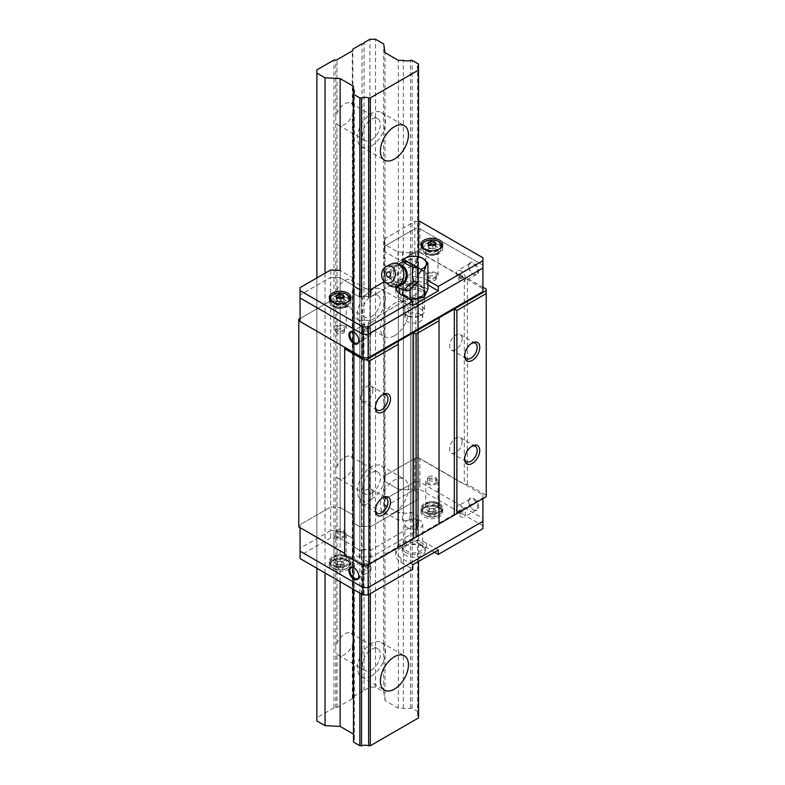 <?xml version="1.0" encoding="UTF-8"?>
<svg xmlns="http://www.w3.org/2000/svg" width="785" height="785" viewBox="0 0 785 785"><rect width="100%" height="100%" fill="white"/><g stroke="black" fill="none" stroke-linecap="round" stroke-linejoin="round"><path stroke-width="0.59" stroke-dasharray="3.92 2.94" d="M371.462 145.843A19.831 11.451 120 0 0 384.424 128.367A19.831 11.451 120 0 0 381.382 112.471A19.831 11.451 120 0 0 371.462 113.452A19.831 11.451 120 0 0 358.5 130.938A19.831 11.451 120 0 0 361.542 146.824A19.831 11.451 120 0 0 371.462 145.843M352.848 112.069L352.318 115.13A12.619 7.291 -60 0 1 344.684 124.501A12.619 7.291 -60 0 1 338.374 125.119A12.619 7.291 -60 0 1 337.05 123.942L335.774 121.92L335.774 115.886L337.05 113.256A12.619 7.291 -60 0 1 344.684 103.885A12.619 7.291 -60 0 1 350.993 103.257A12.619 7.291 -60 0 1 352.318 104.444L352.848 106.034L352.848 288.752L352.318 291.804A12.619 7.291 -60 0 1 344.684 301.175A12.619 7.291 -60 0 1 338.374 301.803A12.619 7.291 -60 0 1 337.05 300.626L335.774 298.604L335.774 292.56L337.05 289.94A12.619 7.291 -60 0 1 344.684 280.569A12.619 7.291 -60 0 1 350.993 279.941A12.619 7.291 -60 0 1 352.318 281.118L352.848 282.708M371.462 139.956A12.619 7.291 120 0 0 379.704 128.838A12.619 7.291 120 0 0 377.771 118.721A12.619 7.291 120 0 0 371.462 119.349A12.619 7.291 120 0 0 363.219 130.467A12.619 7.291 120 0 0 365.153 140.584A12.619 7.291 120 0 0 371.462 139.956M394.413 335.774A19.831 11.451 120 0 0 407.376 318.298A19.831 11.451 120 0 0 404.334 302.402A19.831 11.451 120 0 0 394.413 303.383A19.831 11.451 120 0 0 381.451 320.869A19.831 11.451 120 0 0 384.493 336.765A19.831 11.451 120 0 0 394.413 335.774M371.462 322.527A19.831 11.451 120 0 0 384.424 305.051A19.831 11.451 120 0 0 381.382 289.155A19.831 11.451 120 0 0 371.462 290.136A19.831 11.451 120 0 0 358.5 307.612A19.831 11.451 120 0 0 361.542 323.508A19.831 11.451 120 0 0 371.462 322.527M371.462 316.64A12.619 7.291 120 0 0 379.704 305.512A12.619 7.291 120 0 0 377.771 295.396A12.619 7.291 120 0 0 371.462 296.024A12.619 7.291 120 0 0 363.219 307.151A12.619 7.291 120 0 0 365.153 317.268A12.619 7.291 120 0 0 371.462 316.64M394.413 512.458A19.831 11.451 120 0 0 407.376 494.982A19.831 11.451 120 0 0 404.334 479.085A19.831 11.451 120 0 0 394.413 480.067A19.831 11.451 120 0 0 381.451 497.543A19.831 11.451 120 0 0 384.493 513.439A19.831 11.451 120 0 0 394.413 512.458M371.462 499.211A19.831 11.451 120 0 0 384.424 481.725A19.831 11.451 120 0 0 381.382 465.839A19.831 11.451 120 0 0 371.462 466.82A19.831 11.451 120 0 0 358.5 484.296A19.831 11.451 120 0 0 361.542 500.192A19.831 11.451 120 0 0 371.462 499.211M352.848 465.426L352.318 468.488A12.619 7.291 -60 0 1 344.684 477.859A12.619 7.291 -60 0 1 338.374 478.487A12.619 7.291 -60 0 1 337.05 477.3L335.774 475.288L335.774 469.244L337.05 466.614A12.619 7.291 -60 0 1 344.684 457.243A12.619 7.291 -60 0 1 350.993 456.625A12.619 7.291 -60 0 1 352.318 457.802L352.848 459.392L352.848 642.11L352.318 645.172A12.619 7.291 -60 0 1 344.684 654.543A12.619 7.291 -60 0 1 338.374 655.161A12.619 7.291 -60 0 1 337.05 653.983L335.774 651.962L335.774 645.927L337.05 643.298A12.619 7.291 -60 0 1 344.684 633.927A12.619 7.291 -60 0 1 350.993 633.299A12.619 7.291 -60 0 1 352.318 634.486L352.848 636.076M371.462 493.314A12.619 7.291 120 0 0 379.704 482.196A12.619 7.291 120 0 0 377.771 472.079A12.619 7.291 120 0 0 371.462 472.707A12.619 7.291 120 0 0 363.219 483.825A12.619 7.291 120 0 0 365.153 493.942A12.619 7.291 120 0 0 371.462 493.314M371.462 675.885A19.831 11.451 120 0 0 384.424 658.409A19.831 11.451 120 0 0 381.382 642.513A19.831 11.451 120 0 0 371.462 643.494A19.831 11.451 120 0 0 358.5 660.98A19.831 11.451 120 0 0 361.542 676.866A19.831 11.451 120 0 0 371.462 675.885M371.462 669.997A12.619 7.291 120 0 0 379.704 658.88A12.619 7.291 120 0 0 377.771 648.763A12.619 7.291 120 0 0 371.462 649.381A12.619 7.291 120 0 0 363.219 660.509A12.619 7.291 120 0 0 365.153 670.625A12.619 7.291 120 0 0 371.462 669.997M352.848 459.392L352.848 288.752M418.513 717.922L418.513 716.95A7.389 4.268 180 0 1 417.6 714.909A7.389 4.268 180 0 1 418.513 712.858L418.513 711.887L412.135 708.207L410.457 708.207A7.389 4.268 180 0 1 403.362 708.207L398.368 708.207L385.023 700.505L383.698 691.791L375.544 687.081L369.931 687.081L364.063 690.466A1.806 1.04 180 0 1 364.083 690.614A1.806 1.04 180 0 1 362.022 691.644L352.848 696.943L352.848 697.983A1.806 1.04 180 0 1 352.318 698.719L337.05 707.53A1.806 1.04 180 0 1 335.774 707.834L333.978 707.834L333.978 60.013M352.848 697.983L352.848 642.11M403.362 708.207L403.362 60.376M398.368 708.207L398.368 60.376M410.457 708.207L410.457 60.376M412.135 708.207L412.135 60.376M418.513 711.887L418.513 64.056M418.513 712.858L418.513 716.95M418.513 561.422L418.513 256.744M370.314 593.666L370.314 297.142L368.636 297.142A7.389 4.268 0 0 0 361.532 297.142L359.864 297.142L353.486 293.462L353.486 292.491A7.389 4.268 0 0 0 354.388 290.44A7.389 4.268 0 0 0 353.486 288.389L353.486 285.514L340.14 277.811L330.681 277.331L330.681 269.971M368.636 594.637L368.636 320.702A7.389 4.268 0 0 0 361.532 320.702L359.864 320.702L353.486 317.022L353.486 316.051A7.389 4.268 0 0 0 354.388 314A7.389 4.268 0 0 0 353.486 311.949L353.486 309.064L340.14 301.361L330.681 300.89L300.056 318.563L300.056 321.507M361.532 594.049L361.532 297.142L361.532 320.702L359.864 320.702L353.486 317.022L353.486 316.051A7.389 4.268 0 0 0 354.388 314A7.389 4.268 0 0 0 353.486 311.949L353.486 309.064L340.14 301.361L330.681 300.89L330.681 277.331L300.056 295.003L300.056 297.957L300.056 295.003L330.681 277.331L340.14 277.811L340.14 507.493L330.681 507.012L298.781 525.43L298.781 526.902M359.864 593.077L359.864 297.142L359.864 526.823L353.486 523.144L353.486 522.182A7.389 4.268 0 0 0 354.388 520.131A7.389 4.268 0 0 0 353.486 518.08L353.486 515.195L340.14 507.493L353.486 515.195L353.486 285.514M353.486 589.398L353.486 286.103M353.486 741.099L353.486 736.997A7.389 4.268 180 0 1 354.388 739.048A7.389 4.268 180 0 1 353.486 741.099L353.486 742.07M353.486 736.997L353.486 86.291M340.14 581.695L340.14 270.442L353.113 277.929L353.113 285.298L340.14 277.811L340.14 270.442M325.049 572.981L325.049 273.219M316.885 568.271L316.885 277.929M333.978 707.834L316.885 717.706L316.885 69.875M316.885 717.706L316.885 720.944M352.848 106.034L352.848 50.152M352.848 696.943L352.848 49.112M362.022 691.644L362.022 43.813M364.063 690.466L364.063 42.93M369.931 687.081L369.931 39.25M375.544 687.081L375.544 39.25M383.698 691.791L383.698 43.96M385.023 700.505L385.023 52.673M435.037 483.364A4.435 2.561 0 0 0 436.332 481.548A4.435 2.561 0 0 0 433.595 479.184A4.435 2.561 0 0 0 428.767 479.743A4.435 2.561 0 0 0 427.472 481.548A4.435 2.561 0 0 0 430.2 483.913A4.435 2.561 0 0 0 435.037 483.364M428.767 476.799A4.435 2.561 180 0 1 433.595 476.24A4.435 2.561 180 0 1 436.332 478.605A4.435 2.561 180 0 1 435.037 480.42A4.435 2.561 180 0 1 430.2 480.969A4.435 2.561 180 0 1 427.472 478.605A4.435 2.561 180 0 1 428.767 476.799M343.231 536.371A4.435 2.561 0 0 0 344.527 534.556A4.435 2.561 0 0 0 341.789 532.191A4.435 2.561 0 0 0 336.961 532.75A4.435 2.561 0 0 0 335.666 534.556A4.435 2.561 0 0 0 338.404 536.92A4.435 2.561 0 0 0 343.231 536.371M336.961 529.806A4.435 2.561 180 0 1 341.789 529.247A4.435 2.561 180 0 1 344.527 531.612A4.435 2.561 180 0 1 343.231 533.417A4.435 2.561 180 0 1 338.404 533.977A4.435 2.561 180 0 1 335.666 531.612A4.435 2.561 180 0 1 336.961 529.806M435.037 277.233A4.435 2.561 0 0 0 436.332 275.427A4.435 2.561 0 0 0 433.595 273.062A4.435 2.561 0 0 0 428.767 273.612A4.435 2.561 0 0 0 427.472 275.427A4.435 2.561 0 0 0 430.2 277.792A4.435 2.561 0 0 0 435.037 277.233M435.037 280.176A4.435 2.561 0 0 0 436.332 278.371A4.435 2.561 0 0 0 433.595 276.006A4.435 2.561 0 0 0 428.767 276.565A4.435 2.561 0 0 0 427.472 278.371A4.435 2.561 0 0 0 430.2 280.736A4.435 2.561 0 0 0 435.037 280.176M343.231 330.24A4.435 2.561 0 0 0 344.527 328.424A4.435 2.561 0 0 0 341.789 326.06A4.435 2.561 0 0 0 336.961 326.619A4.435 2.561 0 0 0 335.666 328.424A4.435 2.561 0 0 0 338.404 330.789A4.435 2.561 0 0 0 343.231 330.24M343.231 333.183A4.435 2.561 0 0 0 344.527 331.378A4.435 2.561 0 0 0 341.789 329.013A4.435 2.561 0 0 0 336.961 329.563A4.435 2.561 0 0 0 335.666 331.378A4.435 2.561 0 0 0 338.404 333.743A4.435 2.561 0 0 0 343.231 333.183M382.275 394.933A8.87 5.122 120 0 0 381.667 395.248A8.87 5.122 120 0 0 375.397 406.11L375.397 407.582M382.275 497.994A8.87 5.122 120 0 0 381.667 498.308A8.87 5.122 120 0 0 375.397 509.171L375.397 510.642M471.53 343.398A8.87 5.122 120 0 0 470.921 343.712A8.87 5.122 120 0 0 464.651 354.575L464.651 356.047M471.53 446.459A8.87 5.122 120 0 0 470.921 446.783L472.197 446.047L470.921 446.783A8.87 5.122 120 0 0 464.651 457.635A8.87 5.122 120 0 0 464.681 458.322M372.885 390.184A8.87 5.122 120 0 0 371.05 386.122A8.87 5.122 120 0 0 364.22 388.497A8.87 5.122 120 0 0 360.344 397.416A8.87 5.122 120 0 0 362.179 401.478A8.87 5.122 120 0 0 369.019 399.104A8.87 5.122 120 0 0 372.885 390.184M372.885 493.245A8.87 5.122 120 0 0 371.05 489.183A8.87 5.122 120 0 0 364.22 491.557A8.87 5.122 120 0 0 360.344 500.487A8.87 5.122 120 0 0 362.179 504.539A8.87 5.122 120 0 0 369.019 502.164A8.87 5.122 120 0 0 372.885 493.245M462.139 338.649A8.87 5.122 120 0 0 460.304 334.587A8.87 5.122 120 0 0 453.475 336.971A8.87 5.122 120 0 0 449.599 345.891A8.87 5.122 120 0 0 451.444 349.953A8.87 5.122 120 0 0 458.273 347.569A8.87 5.122 120 0 0 462.139 338.649M462.139 441.71A8.87 5.122 120 0 0 460.304 437.657A8.87 5.122 120 0 0 453.475 440.032A8.87 5.122 120 0 0 449.599 448.951A8.87 5.122 120 0 0 451.444 453.014A8.87 5.122 120 0 0 458.273 450.639A8.87 5.122 120 0 0 462.139 441.71M300.056 551.198L300.056 548.244L330.681 530.572L340.14 531.053L340.14 507.493L330.681 507.012L330.681 530.572L340.14 531.053L353.486 538.755L353.486 541.63A7.389 4.268 180 0 1 354.388 543.681A7.389 4.268 180 0 1 353.486 545.732L353.486 546.703L359.864 550.383L361.532 550.383L361.532 526.823L359.864 526.823L361.532 526.823L361.532 320.702A7.389 4.268 0 0 1 368.636 320.702L370.314 320.702L368.636 320.702L368.636 526.823A7.389 4.268 0 0 0 361.532 526.823A7.389 4.268 180 0 1 368.636 526.823L370.314 526.823L368.636 526.823L368.636 550.383L370.314 550.383L418.513 522.555L418.513 521.593A7.389 4.268 180 0 1 417.6 519.542A7.389 4.268 180 0 1 418.513 517.492L418.513 516.52L412.135 512.841L410.457 512.841A7.389 4.268 180 0 1 403.362 512.841L398.368 512.841L385.023 505.138L384.199 499.672L385.023 512.497L397.995 519.984L402.391 519.984A7.389 4.268 -0 0 0 409.898 519.984L411.762 519.984L417.865 523.507L417.865 524.586A7.389 4.268 -0 0 0 416.835 526.755A7.389 4.268 -0 0 0 417.865 528.923L417.865 530.297L370.962 557.37L368.587 557.37A7.389 4.268 -0 0 0 361.08 557.37L359.216 557.37L353.113 553.847L353.113 552.777A7.389 4.268 -0 0 0 354.133 550.609A7.389 4.268 -0 0 0 353.113 548.44L353.113 545.899L340.14 538.412L330.681 537.931L330.681 530.572L300.056 548.244L300.056 524.694L330.681 507.012L330.681 300.89L300.056 318.563L300.056 287.644M344.684 554.877L344.684 553.405L363.043 564.003L368.145 564.003L482.903 497.749L482.903 494.805L419.916 458.44L414.814 458.44L384.199 476.112L385.023 481.578L398.368 489.281L403.362 489.281A7.389 4.268 0 0 0 410.457 489.281L412.135 489.281L418.513 492.96L418.513 493.932A7.389 4.268 0 0 0 417.6 495.983A7.389 4.268 0 0 0 418.513 498.033L418.513 499.005L370.314 526.823L370.314 297.142L418.513 269.314L418.513 268.342A7.389 4.268 0 0 1 417.6 266.301A7.389 4.268 0 0 1 418.513 264.251L418.513 263.279L412.135 259.599L410.457 259.599A7.389 4.268 0 0 1 403.362 259.599L398.368 259.599L385.023 251.897L397.995 259.384L402.391 259.384A7.389 4.268 0 0 0 409.898 259.384L411.762 259.384L417.865 262.906L417.865 263.986A7.389 4.268 0 0 0 416.835 266.154A7.389 4.268 0 0 0 417.865 268.323L417.865 269.687L370.962 296.769L368.587 296.769A7.389 4.268 0 0 0 361.071 296.769L359.216 296.769L353.113 293.247L353.113 292.167A7.389 4.268 0 0 0 354.133 289.999A7.389 4.268 0 0 0 353.113 287.83L353.113 285.298M370.314 550.383L370.314 526.823L418.513 498.995L418.513 498.033A7.389 4.268 180 0 1 417.6 495.983A7.389 4.268 180 0 1 418.513 493.932L418.513 492.96L412.135 489.281L410.457 489.281A7.389 4.268 180 0 1 403.362 489.281L398.368 489.281L385.023 481.578L384.199 476.112L415.834 457.851L418.385 457.851L464.288 484.355L467.35 484.355L486.219 495.247L486.219 496.719L454.338 515.117M439.041 317.827L439.041 523.958L413.538 538.677M398.24 341.387L398.24 547.508L366.359 565.916M414.814 458.44L414.814 482L384.199 499.672L384.199 269.991L415.834 251.72L418.385 251.72L464.288 278.224L467.35 278.224L482.903 287.202M340.14 538.412L340.14 531.053L353.113 538.539L353.113 541.071A7.389 4.268 180 0 1 354.133 543.24A7.389 4.268 180 0 1 353.113 545.408L353.113 546.488L359.216 550.01L361.08 550.01A7.389 4.268 180 0 1 368.587 550.01L370.962 550.01L417.865 522.928L417.865 521.564A7.389 4.268 180 0 1 416.835 519.395A7.389 4.268 180 0 1 417.865 517.227L417.865 516.147L411.762 512.625L409.898 512.625A7.389 4.268 180 0 1 402.391 512.625L397.995 512.625L385.023 505.138L385.023 275.457L384.199 269.991L385.023 275.457L398.368 283.159L403.362 283.159A7.389 4.268 0 0 0 410.457 283.159L412.135 283.159L418.513 286.839L418.513 287.801A7.389 4.268 0 0 0 417.6 289.851A7.389 4.268 0 0 0 418.513 291.902L418.513 292.874L370.314 320.702L418.513 292.874L418.513 269.314M467.35 484.355L467.35 278.224M486.219 289.115L486.219 495.247M418.385 457.851L418.385 251.72M464.288 278.224L464.288 484.355M415.834 251.72L415.834 457.851M298.781 525.43L298.781 319.299M344.684 553.405L344.684 347.274M375.397 406.11A8.87 5.122 120 0 0 375.426 406.797M375.397 509.171A8.87 5.122 120 0 0 375.426 509.858M464.651 354.575A8.87 5.122 120 0 0 464.681 355.262M398.368 512.841L398.368 283.159L403.362 283.159A7.389 4.268 0 0 0 410.457 283.159L412.135 283.159L418.513 286.839L418.513 287.801A7.389 4.268 0 0 0 417.6 289.851A7.389 4.268 0 0 0 418.513 291.902L418.513 522.555M403.362 512.841L403.362 259.599M410.457 512.841L410.457 259.599M412.135 512.841L412.135 259.599M418.513 516.52L418.513 263.279M418.513 517.492L418.513 264.251M418.513 521.593L418.513 268.342M353.486 538.755L353.486 518.08A7.389 4.268 180 0 1 354.388 520.131A7.389 4.268 180 0 1 353.486 522.182L353.486 293.462M353.486 545.732L353.486 292.491M353.486 541.63L353.486 288.389M427.57 254.369A6.133 3.542 180 0 1 425.774 251.867A6.133 3.542 180 0 1 429.552 248.6A6.133 3.542 180 0 1 436.234 249.365A6.133 3.542 180 0 1 438.03 251.867A6.133 3.542 180 0 1 434.252 255.135A6.133 3.542 180 0 1 427.57 254.369A6.133 3.542 0 0 0 434.252 255.135A6.133 3.542 0 0 0 438.03 251.867A6.133 3.542 0 0 0 436.234 249.365A6.133 3.542 0 0 0 429.552 248.6A6.133 3.542 0 0 0 425.774 251.867A6.133 3.542 0 0 0 427.57 254.369M436.234 272.925A6.133 3.542 -0 0 0 429.552 272.159A6.133 3.542 -0 0 0 425.774 275.427A6.133 3.542 -0 0 0 427.57 277.929A6.133 3.542 -0 0 0 434.252 278.695A6.133 3.542 -0 0 0 438.03 275.427A6.133 3.542 -0 0 0 436.234 272.925M407.464 298.074A8.959 5.171 180 0 1 404.844 294.414A8.959 5.171 180 0 1 410.369 289.645A8.959 5.171 180 0 1 420.132 290.764A8.959 5.171 180 0 1 422.752 294.414A8.959 5.171 180 0 1 417.218 299.193A8.959 5.171 180 0 1 407.464 298.074M420.132 314.324A8.959 5.171 -0 0 0 410.369 313.195A8.959 5.171 -0 0 0 404.844 317.974A8.959 5.171 -0 0 0 407.464 321.634A8.959 5.171 -0 0 0 417.218 322.753A8.959 5.171 -0 0 0 422.752 317.974A8.959 5.171 -0 0 0 420.132 314.324M335.764 307.377A6.133 3.542 180 0 1 333.968 304.874A6.133 3.542 180 0 1 337.746 301.597A6.133 3.542 180 0 1 344.429 302.372A6.133 3.542 180 0 1 346.224 304.874A6.133 3.542 180 0 1 342.446 308.142A6.133 3.542 180 0 1 335.764 307.377A6.133 3.542 0 0 0 342.446 308.142A6.133 3.542 0 0 0 346.224 304.874A6.133 3.542 0 0 0 344.429 302.372A6.133 3.542 0 0 0 337.746 301.597A6.133 3.542 0 0 0 333.968 304.874A6.133 3.542 0 0 0 335.764 307.377M344.429 325.922A6.133 3.542 -0 0 0 337.746 325.157A6.133 3.542 -0 0 0 333.968 328.424A6.133 3.542 -0 0 0 335.764 330.936A6.133 3.542 -0 0 0 342.446 331.702A6.133 3.542 -0 0 0 346.224 328.424A6.133 3.542 -0 0 0 344.429 325.922M468.753 266.37A6.309 3.64 60 0 1 470.058 263.485A6.309 3.64 60 0 1 474.925 265.173A6.309 3.64 60 0 1 477.673 271.522A6.309 3.64 60 0 1 476.367 274.416A6.309 3.64 60 0 1 473.218 274.102A6.309 3.64 60 0 1 468.753 266.37L468.753 265.781A7.036 4.062 -120 0 0 473.728 274.397A7.036 4.062 -120 0 0 478.693 271.522A7.036 4.062 -120 0 0 473.728 262.906A7.036 4.062 -120 0 0 468.753 265.781M358.833 340.415A6.309 3.64 -120 0 0 358.843 340.131L358.843 340.719M465.436 278.587A6.309 3.64 60 0 1 464.131 281.481A6.309 3.64 60 0 1 459.264 279.794A6.309 3.64 60 0 1 456.507 273.435A6.309 3.64 60 0 1 457.822 270.55A6.309 3.64 60 0 1 462.679 272.238A6.309 3.64 60 0 1 465.436 278.587M362.15 327.914A6.309 3.64 -120 0 0 364.907 334.263A6.309 3.64 -120 0 0 369.774 335.96A6.309 3.64 -120 0 0 371.079 333.066A6.309 3.64 -120 0 0 368.322 326.717A6.309 3.64 -120 0 0 363.465 325.029A6.309 3.64 -120 0 0 362.15 327.914M459.186 275.574A1.806 1.04 60 0 1 459.559 274.75A1.806 1.04 60 0 1 460.952 275.231A1.806 1.04 60 0 1 461.737 277.046A1.806 1.04 60 0 1 461.364 277.87A1.806 1.04 60 0 1 460.461 277.782A1.806 1.04 60 0 1 459.186 275.574L459.186 274.986A2.522 1.462 -120 0 0 460.972 278.076A2.522 1.462 -120 0 0 462.757 277.046A2.522 1.462 -120 0 0 460.972 273.955A2.522 1.462 -120 0 0 459.186 274.986M368.4 330.936A1.806 1.04 -120 0 0 367.125 328.719A1.806 1.04 -120 0 0 366.222 328.63A1.806 1.04 -120 0 0 365.849 329.455A1.806 1.04 -120 0 0 366.644 331.27A1.806 1.04 -120 0 0 368.028 331.761A1.806 1.04 -120 0 0 368.4 330.936L368.4 331.525A2.522 1.462 60 0 1 366.615 332.555A2.522 1.462 60 0 1 364.829 329.455A2.522 1.462 60 0 1 366.615 328.424A2.522 1.462 60 0 1 368.4 331.525M460.972 277.488A1.806 1.04 60 0 1 460.599 278.312A1.806 1.04 60 0 1 459.205 277.831A1.806 1.04 60 0 1 458.42 276.016A1.806 1.04 60 0 1 458.793 275.192A1.806 1.04 60 0 1 460.187 275.672A1.806 1.04 60 0 1 460.972 277.488M366.615 329.013A1.806 1.04 -120 0 0 367.4 330.828A1.806 1.04 -120 0 0 368.793 331.319A1.806 1.04 -120 0 0 369.166 330.495A1.806 1.04 -120 0 0 368.381 328.679A1.806 1.04 -120 0 0 366.988 328.189A1.806 1.04 -120 0 0 366.615 329.013M384.405 281.648L417.865 262.327L417.865 260.954A7.389 4.268 180 0 1 416.835 258.785A7.389 4.268 180 0 1 417.865 256.616L417.865 255.547L411.762 252.024L409.898 252.024A7.389 4.268 180 0 1 402.391 252.024L397.995 252.024L385.023 244.537L384.199 239.072L384.199 269.991L414.814 252.309L419.916 252.309L482.903 288.674L482.903 291.618M419.916 252.309L419.916 228.749L414.814 228.749L384.199 246.431L385.023 251.897L385.023 275.457L398.368 283.159L398.368 259.599M385.023 244.537L385.023 251.897L384.199 246.431L414.814 228.749L419.916 228.749L482.903 265.114L482.903 288.674M384.199 239.072L414.814 221.39L414.814 252.309M482.903 257.755L482.903 268.068L482.903 265.124L419.916 228.749L419.916 221.39M358.843 340.131A6.309 3.64 -120 0 0 354.378 332.408A6.309 3.64 -120 0 0 354.133 332.271M344.429 555.613A6.133 3.542 -0 0 0 337.746 554.848A6.133 3.542 -0 0 0 333.968 558.115A6.133 3.542 -0 0 0 335.764 560.618A6.133 3.542 -0 0 0 342.446 561.383A6.133 3.542 -0 0 0 346.224 558.115A6.133 3.542 -0 0 0 344.429 555.613A6.133 3.542 180 0 1 346.224 558.115A6.133 3.542 180 0 1 342.446 561.383A6.133 3.542 180 0 1 335.764 560.618A6.133 3.542 180 0 1 333.968 558.115A6.133 3.542 180 0 1 337.746 554.848A6.133 3.542 180 0 1 344.429 555.613M335.764 537.058A6.133 3.542 180 0 1 333.968 534.556A6.133 3.542 180 0 1 337.746 531.288A6.133 3.542 180 0 1 344.429 532.053A6.133 3.542 180 0 1 346.224 534.556A6.133 3.542 180 0 1 342.446 537.823A6.133 3.542 180 0 1 335.764 537.058M420.132 544.005A8.959 5.171 -0 0 0 410.369 542.886A8.959 5.171 -0 0 0 404.844 547.665A8.959 5.171 -0 0 0 407.464 551.315A8.959 5.171 -0 0 0 417.218 552.434A8.959 5.171 -0 0 0 422.752 547.665A8.959 5.171 -0 0 0 420.132 544.005M407.464 527.755A8.959 5.171 180 0 1 404.844 524.105A8.959 5.171 180 0 1 410.369 519.327A8.959 5.171 180 0 1 420.132 520.445A8.959 5.171 180 0 1 422.752 524.105A8.959 5.171 180 0 1 417.218 528.884A8.959 5.171 180 0 1 407.464 527.755M436.234 502.606A6.133 3.542 -0 0 0 429.552 501.841A6.133 3.542 -0 0 0 425.774 505.108A6.133 3.542 -0 0 0 427.57 507.61A6.133 3.542 -0 0 0 434.252 508.376A6.133 3.542 -0 0 0 438.03 505.108A6.133 3.542 -0 0 0 436.234 502.606A6.133 3.542 180 0 1 438.03 505.108A6.133 3.542 180 0 1 434.252 508.376A6.133 3.542 180 0 1 427.57 507.61A6.133 3.542 180 0 1 425.774 505.108A6.133 3.542 180 0 1 429.552 501.841A6.133 3.542 180 0 1 436.234 502.606M427.57 484.06A6.133 3.542 180 0 1 425.774 481.548A6.133 3.542 180 0 1 429.552 478.281A6.133 3.542 180 0 1 436.234 479.046A6.133 3.542 180 0 1 438.03 481.548A6.133 3.542 180 0 1 434.252 484.826A6.133 3.542 180 0 1 427.57 484.06M358.833 575.994A6.309 3.64 -120 0 0 358.843 575.709L358.843 576.298M358.843 575.709A6.309 3.64 -120 0 0 354.378 567.977A6.309 3.64 -120 0 0 354.133 567.84M478.693 507.1A7.036 4.062 -120 0 0 473.728 498.485A7.036 4.062 -120 0 0 468.753 501.36A7.036 4.062 -120 0 0 473.728 509.965A7.036 4.062 -120 0 0 478.693 507.1M468.753 501.949A6.309 3.64 60 0 1 470.058 499.054A6.309 3.64 60 0 1 474.925 500.742A6.309 3.64 60 0 1 477.673 507.1A6.309 3.64 60 0 1 476.367 509.985A6.309 3.64 60 0 1 473.218 509.671A6.309 3.64 60 0 1 468.753 501.949L468.753 501.36M371.079 568.644A6.309 3.64 -120 0 0 368.322 562.286A6.309 3.64 -120 0 0 363.465 560.598A6.309 3.64 -120 0 0 362.15 563.483A6.309 3.64 -120 0 0 364.907 569.841A6.309 3.64 -120 0 0 369.774 571.529A6.309 3.64 -120 0 0 371.079 568.644M456.507 509.014A6.309 3.64 60 0 1 457.822 506.119A6.309 3.64 60 0 1 462.679 507.816A6.309 3.64 60 0 1 465.436 514.165A6.309 3.64 60 0 1 464.131 517.05A6.309 3.64 60 0 1 459.264 515.362A6.309 3.64 60 0 1 456.507 509.014M364.829 565.033A2.522 1.462 60 0 1 366.615 564.003A2.522 1.462 60 0 1 368.4 567.094A2.522 1.462 60 0 1 366.615 568.124A2.522 1.462 60 0 1 364.829 565.033M368.4 566.505A1.806 1.04 -120 0 0 367.125 564.297A1.806 1.04 -120 0 0 366.222 564.209A1.806 1.04 -120 0 0 365.849 565.033A1.806 1.04 -120 0 0 366.644 566.848A1.806 1.04 -120 0 0 368.028 567.329A1.806 1.04 -120 0 0 368.4 566.505L368.4 567.094M462.757 512.615A2.522 1.462 -120 0 0 460.972 509.524A2.522 1.462 -120 0 0 459.186 510.554A2.522 1.462 -120 0 0 460.972 513.645A2.522 1.462 -120 0 0 462.757 512.615M459.186 511.143A1.806 1.04 60 0 1 459.559 510.319A1.806 1.04 60 0 1 460.952 510.799A1.806 1.04 60 0 1 461.737 512.615A1.806 1.04 60 0 1 461.364 513.449A1.806 1.04 60 0 1 460.461 513.351A1.806 1.04 60 0 1 459.186 511.143L459.186 510.554M369.166 566.063A1.806 1.04 -120 0 0 368.381 564.248A1.806 1.04 -120 0 0 366.988 563.767A1.806 1.04 -120 0 0 366.615 564.592A1.806 1.04 -120 0 0 367.4 566.407A1.806 1.04 -120 0 0 368.793 566.888A1.806 1.04 -120 0 0 369.166 566.063M458.42 511.584A1.806 1.04 60 0 1 458.793 510.76A1.806 1.04 60 0 1 460.187 511.251A1.806 1.04 60 0 1 460.972 513.056A1.806 1.04 60 0 1 460.599 513.89A1.806 1.04 60 0 1 459.205 513.4A1.806 1.04 60 0 1 458.42 511.584M300.056 527.638L300.056 524.694M353.486 546.703L353.486 523.144L359.864 526.823L359.864 550.383M368.145 564.003L368.145 564.886M482.903 498.632L482.903 497.749M363.043 565.475L363.043 564.003M482.903 494.805L482.903 518.365L419.916 482L419.916 458.44M482.903 521.309L482.903 518.365L419.916 482L414.814 482L384.199 499.672L385.023 512.497M361.532 550.383A7.389 4.268 180 0 1 368.636 550.383M335.764 304.433A6.133 3.542 180 0 1 333.968 301.931A6.133 3.542 180 0 1 337.746 298.653A6.133 3.542 180 0 1 344.429 299.428A6.133 3.542 180 0 1 346.224 301.931A6.133 3.542 180 0 1 342.446 305.198A6.133 3.542 180 0 1 335.764 304.433M421.957 289.704A11.539 6.663 0 0 0 409.377 288.262A11.539 6.663 0 0 0 402.254 294.414A11.539 6.663 0 0 0 405.639 299.134A11.539 6.663 0 0 0 418.209 300.576A11.539 6.663 0 0 0 425.333 294.414A11.539 6.663 0 0 0 421.957 289.704M405.639 296.18A11.539 6.663 180 0 1 402.254 291.471A11.539 6.663 180 0 1 409.377 285.318A11.539 6.663 180 0 1 421.957 286.76A11.539 6.663 180 0 1 425.333 291.471A11.539 6.663 180 0 1 418.209 297.633A11.539 6.663 180 0 1 405.639 296.18M427.57 251.426A6.133 3.542 180 0 1 425.774 248.923A6.133 3.542 180 0 1 429.552 245.656A6.133 3.542 180 0 1 436.234 246.421A6.133 3.542 180 0 1 438.03 248.923A6.133 3.542 180 0 1 434.252 252.191A6.133 3.542 180 0 1 427.57 251.426M441.818 246.431A10.823 6.251 -0 0 0 439.551 244.508A10.823 6.251 -0 0 0 421.987 246.431M421.78 246.716A10.823 6.251 -0 0 0 421.084 248.923A10.823 6.251 -0 0 0 424.253 253.339A10.823 6.251 -0 0 0 436.038 254.693A10.823 6.251 -0 0 0 442.72 248.923A10.823 6.251 -0 0 0 442.024 246.716M350.012 299.428A10.823 6.251 -0 0 0 347.745 297.515A10.823 6.251 -0 0 0 330.181 299.428M329.975 299.723A10.823 6.251 -0 0 0 329.278 301.931A10.823 6.251 -0 0 0 332.447 306.346A10.823 6.251 -0 0 0 344.232 307.7A10.823 6.251 -0 0 0 350.915 301.931A10.823 6.251 -0 0 0 350.218 299.723M395.768 286.849A18.035 10.411 180 0 1 407.062 277.399A18.035 10.411 180 0 1 426.549 279.695L427.874 280.461M418.513 221.39L414.814 221.39M359.216 296.769L359.216 289.41L361.071 289.41A7.389 4.268 180 0 1 368.587 289.41L370.962 289.41L370.962 296.769M353.486 280.883A7.389 4.268 180 0 1 354.133 282.639A7.389 4.268 180 0 1 353.486 284.396M427.874 284.876L426.549 284.111A18.035 10.411 0 0 0 397.485 287.035M396.17 289.263A18.035 10.411 0 0 0 395.768 291.471A18.035 10.411 0 0 0 401.047 298.84L412.773 305.61M353.113 280.471L353.113 287.83M353.113 293.247L353.113 292.167M361.071 289.41L361.071 296.769M368.587 289.41L368.587 296.769M417.865 262.327L417.865 269.687M417.865 260.954L417.865 268.323M417.865 256.616L417.865 263.986M417.865 255.547L417.865 262.906M411.762 252.024L411.762 259.384M409.898 252.024L409.898 259.384M402.391 252.024L402.391 259.384M397.995 252.024L397.995 259.384M436.234 505.55A6.133 3.542 -0 0 0 429.552 504.784A6.133 3.542 -0 0 0 425.774 508.052A6.133 3.542 -0 0 0 427.57 510.554A6.133 3.542 -0 0 0 434.252 511.329A6.133 3.542 -0 0 0 438.03 508.052A6.133 3.542 -0 0 0 436.234 505.55M405.639 552.375A11.539 6.663 180 0 1 402.254 547.665A11.539 6.663 180 0 1 409.377 541.503A11.539 6.663 180 0 1 421.957 542.945A11.539 6.663 180 0 1 425.333 547.665A11.539 6.663 180 0 1 418.209 553.817A11.539 6.663 180 0 1 405.639 552.375M421.957 545.889A11.539 6.663 -0 0 0 409.377 544.447A11.539 6.663 -0 0 0 402.254 550.609A11.539 6.663 -0 0 0 405.639 555.319A11.539 6.663 -0 0 0 418.209 556.761A11.539 6.663 -0 0 0 425.333 550.609A11.539 6.663 -0 0 0 421.957 545.889M344.429 558.557A6.133 3.542 -0 0 0 337.746 557.792A6.133 3.542 -0 0 0 333.968 561.059A6.133 3.542 -0 0 0 335.764 563.561A6.133 3.542 -0 0 0 342.446 564.327A6.133 3.542 -0 0 0 346.224 561.059A6.133 3.542 -0 0 0 344.429 558.557M332.447 565.475A10.823 6.251 180 0 1 329.278 561.059A10.823 6.251 180 0 1 335.951 555.289A10.823 6.251 180 0 1 347.745 556.643A10.823 6.251 180 0 1 350.915 561.059A10.823 6.251 180 0 1 344.232 566.829A10.823 6.251 180 0 1 332.447 565.475M347.745 561.059A10.823 6.251 -0 0 0 335.951 559.705A10.823 6.251 -0 0 0 329.278 565.475A10.823 6.251 -0 0 0 332.447 569.89A10.823 6.251 -0 0 0 344.232 571.244A10.823 6.251 -0 0 0 350.915 565.475A10.823 6.251 -0 0 0 347.745 561.059M424.253 512.468A10.823 6.251 180 0 1 421.084 508.052A10.823 6.251 180 0 1 427.756 502.282A10.823 6.251 180 0 1 439.551 503.636A10.823 6.251 180 0 1 442.72 508.052A10.823 6.251 180 0 1 436.038 513.822A10.823 6.251 180 0 1 424.253 512.468M439.551 508.052A10.823 6.251 -0 0 0 427.756 506.698A10.823 6.251 -0 0 0 421.084 512.468A10.823 6.251 -0 0 0 424.253 516.893A10.823 6.251 -0 0 0 436.038 518.247A10.823 6.251 -0 0 0 442.72 512.468A10.823 6.251 -0 0 0 439.551 508.052M482.903 518.365L482.903 525.724L419.916 489.359L419.916 482L414.814 482L414.814 489.359L384.199 507.031M330.681 537.931L300.056 555.613L300.056 548.254M414.814 489.359L419.916 489.359M482.903 525.724L482.903 528.668M434.448 552.228L426.549 547.665A18.035 10.411 -0 0 0 406.895 545.408A18.035 10.411 -0 0 0 395.768 555.024A18.035 10.411 -0 0 0 401.047 562.384L412.773 569.154M300.056 558.557L300.056 555.613M412.773 564.739L401.047 557.968A18.035 10.411 180 0 1 395.768 550.609A18.035 10.411 180 0 1 406.895 540.983A18.035 10.411 180 0 1 426.549 543.24L438.275 550.02M397.995 519.984L397.995 512.625M402.391 519.984L402.391 512.625M409.898 519.984L409.898 512.625M411.762 519.984L411.762 512.625M417.865 523.507L417.865 516.147M417.865 524.586L417.865 517.227M417.865 528.923L417.865 521.564M417.865 530.297L417.865 522.928M370.962 557.37L370.962 550.01M368.587 557.37L368.587 550.01M361.08 557.37L361.08 550.01M359.216 557.37L359.216 550.01M353.113 553.847L353.113 546.488M353.113 552.777L353.113 545.408M353.113 548.44L353.113 541.071M353.113 545.899L353.113 538.539M435.92 244.037L435.92 246.892L432.977 248.6L432.977 245.734M434.821 244.567L435.92 246.892M427.874 242.791L427.874 245.656L428.924 245.048M428.953 245.116L428.953 247.972L427.874 245.656M432.977 248.6L428.953 247.972M344.115 297.044L344.115 299.899L341.171 301.597L341.171 298.742M343.016 297.574L344.115 299.899M336.068 295.798L336.068 298.653L337.128 298.045M337.148 298.123L337.148 300.979L336.068 298.653M341.171 301.597L337.148 300.979M335.97 566.878L338.502 568.791L342.633 568.477L344.222 566.25L341.691 564.346L337.56 564.66L335.97 566.878L335.97 564.022L338.502 565.926L342.633 565.612L344.222 563.394L344.222 566.25M342.633 568.477L342.633 565.612M338.502 568.791L338.502 565.926M337.56 564.66L337.56 561.805L335.97 564.022M341.691 564.346L341.691 561.491L337.56 561.805M344.222 563.394L341.691 561.491M427.776 513.881L430.308 515.784L434.439 515.47L436.028 513.253L433.497 511.339L429.366 511.653L427.776 513.881L427.776 511.015L430.308 512.929L434.439 512.615L436.028 510.387L436.028 513.253M434.439 515.47L434.439 512.615M430.308 515.784L430.308 512.929M429.366 511.653L429.366 508.798L427.776 511.015M433.497 511.339L433.497 508.484L429.366 508.798M436.028 510.387L433.497 508.484M401.439 265.399A10.391 8.193 -84.9 0 0 397.014 265.487L401.773 265.889L403.922 267.822A10.598 8.36 -84.9 0 0 401.498 265.654A10.598 8.36 -84.9 0 0 390.253 270.992A10.598 8.36 -84.9 0 0 394.001 284.975A10.598 8.36 -84.9 0 0 402.489 283.787C400.075 285.818 397.691 286.191 395.346 284.896A10.391 8.193 -84.9 0 0 399.624 285.73M406.149 287.055A10.823 6.251 180 0 1 417.934 285.701A10.823 6.251 180 0 1 424.616 291.471A10.823 6.251 180 0 1 421.447 295.886A10.823 6.251 180 0 1 409.652 297.24A10.823 6.251 180 0 1 402.98 291.471A10.823 6.251 180 0 1 406.149 287.055M421.447 315.03L421.447 315.03A10.823 6.251 0 0 0 424.616 310.615A10.823 6.251 0 0 0 417.934 304.845A10.823 6.251 0 0 0 406.149 306.199A10.823 6.251 0 0 0 402.98 310.615A10.823 6.251 0 0 0 406.149 315.03A10.823 6.251 0 0 0 421.447 315.03L420.171 315.766A9.018 5.201 0 0 0 420.171 308.407A9.018 5.201 0 0 0 407.415 308.407A9.018 5.201 0 0 0 407.415 315.766A9.018 5.201 0 0 0 420.171 315.766L421.447 315.03M427.874 289.292L417.571 283.346L403.49 285.524L399.712 293.649L410.025 299.605M403.49 285.524L403.49 259.148L410.526 256.459L417.571 256.97L417.571 283.346M417.571 256.97L422.722 258.343M417.679 275.555L410.025 286.447L410.025 289.223M410.025 286.447L399.712 280.5L399.712 288.223M399.712 280.5L402.42 261.847M407.003 261.729L397.387 270.256L393.648 269.922L398.819 263.956M408.377 290.685L398.073 284.729L397.387 270.256M398.073 284.729L394.345 284.396L393.226 281.452L393.648 269.922M397.789 287.222L394.345 284.396M389.488 285.377A11.903 9.391 95.1 0 1 385.092 274.191A11.903 9.391 95.1 0 1 391.401 263.946M337.05 113.256L337.05 59.709M352.318 104.444L352.318 50.888M335.774 292.56L335.774 121.92M337.05 289.94L337.05 123.942M352.318 281.118L352.318 115.13M335.774 469.244L335.774 298.604M337.05 466.614L337.05 300.626M352.318 457.802L352.318 291.804M335.774 645.927L335.774 475.288M337.05 643.298L337.05 477.3M352.318 634.486L352.318 468.488M352.318 698.719L352.318 645.172M335.774 707.834L335.774 651.962M337.05 707.53L337.05 653.983M335.774 115.886L335.774 60.013M401.047 298.84L401.047 294.414M426.549 279.695L426.549 284.111M426.549 543.24L426.549 547.665M401.047 562.384L401.047 557.968M440.954 243.595A9.92 5.73 0 0 0 438.913 241.878A9.92 5.73 0 0 0 422.84 243.595M422.32 247.412A9.92 5.73 0 0 0 424.891 249.973A9.92 5.73 0 0 0 441.474 247.412M425.166 249.394A9.606 5.544 0 0 0 438.638 249.394M424.891 252.387A9.92 5.73 0 0 0 435.695 253.624A9.92 5.73 0 0 0 441.818 248.335A9.92 5.73 0 0 0 438.913 244.282A9.92 5.73 0 0 0 428.11 243.046A9.92 5.73 0 0 0 421.987 248.335A9.92 5.73 0 0 0 424.891 252.387M438.403 245.165C435.695 243.183 431.367 243.183 425.401 245.165C421.957 248.609 421.957 251.121 425.401 252.682C433.428 257.725 447.146 249.807 438.403 245.165M349.148 296.593A9.92 5.73 0 0 0 347.107 294.875A9.92 5.73 0 0 0 331.034 296.593M330.514 300.42A9.92 5.73 0 0 0 333.085 302.981A9.92 5.73 0 0 0 349.668 300.42M333.36 302.402A9.606 5.544 0 0 0 346.833 302.402M333.085 305.385A9.92 5.73 0 0 0 343.889 306.631A9.92 5.73 0 0 0 350.012 301.342A9.92 5.73 0 0 0 347.107 297.289A9.92 5.73 0 0 0 336.304 296.043A9.92 5.73 0 0 0 330.181 301.342A9.92 5.73 0 0 0 333.085 305.385M346.597 298.172C343.889 296.18 339.562 296.18 333.596 298.172C330.151 301.617 330.151 304.119 333.596 305.679C341.622 310.732 355.34 302.804 346.597 298.172M336.422 569.665A9.606 5.544 180 0 1 331.221 562.423A9.606 5.544 180 0 1 343.771 559.42A9.606 5.544 180 0 1 348.972 566.662A9.606 5.544 180 0 1 336.422 569.665C332.398 568.546 330.328 566.682 330.181 564.052A9.92 5.73 180 0 1 343.889 558.763A9.92 5.73 180 0 1 350.012 564.052A9.92 5.73 180 0 1 336.304 569.351A9.92 5.73 180 0 1 330.181 564.052L330.181 561.648A9.92 5.73 180 0 1 343.889 556.359A9.92 5.73 180 0 1 350.012 561.648A9.92 5.73 180 0 1 336.304 566.937A9.92 5.73 180 0 1 330.181 561.648C331.515 556.859 336.049 554.985 343.781 556.035C348.059 557.478 350.139 559.352 350.012 561.648L350.012 564.052C348.825 568.772 344.291 570.646 336.412 569.665M336.579 565.965C332.359 565.279 330.701 562.973 331.594 559.028C335.794 555.868 339.797 554.916 343.614 556.153C354.761 558.498 347.343 568.85 336.579 565.965M428.227 516.667A9.606 5.544 180 0 1 423.027 509.416A9.606 5.544 180 0 1 435.577 506.413A9.606 5.544 180 0 1 440.777 513.655A9.606 5.544 180 0 1 428.227 516.667C424.204 515.539 422.134 513.675 421.987 511.055A9.92 5.73 180 0 1 435.695 505.766A9.92 5.73 180 0 1 441.818 511.055A9.92 5.73 180 0 1 428.11 516.344A9.92 5.73 180 0 1 421.987 511.055L421.987 508.641A9.92 5.73 180 0 1 435.695 503.352A9.92 5.73 180 0 1 441.818 508.641A9.92 5.73 180 0 1 428.11 513.939A9.92 5.73 180 0 1 421.987 508.641C423.311 503.852 427.854 501.988 435.587 503.038C439.865 504.47 441.945 506.345 441.818 508.641L441.818 511.055C440.63 515.765 436.097 517.639 428.217 516.658M428.384 512.958C424.165 512.281 422.507 509.965 423.4 506.021C427.599 502.871 431.603 501.909 435.42 503.146C446.567 505.501 439.149 515.853 428.384 512.958M390.233 285.868A11.903 6.869 120 0 0 394.001 284.975M401.498 265.654A11.903 6.869 120 0 0 400.389 264.712M393.236 271.198C395.355 266.743 396.621 264.839 397.014 265.487A10.391 8.193 -84.9 0 0 390.861 274.701A10.391 8.193 -84.9 0 0 395.287 284.857A10.391 8.193 -84.9 0 0 395.355 284.896L393.226 281.452M381.382 112.471L404.334 125.728M350.993 103.257L377.771 118.721M381.382 289.155L404.334 302.402M350.993 279.941L377.771 295.396M381.382 465.839L404.334 479.085M350.993 456.625L377.771 472.079M381.382 642.513L404.334 655.769M350.993 633.299L377.771 648.763M417.6 714.909L417.6 67.078M354.388 739.048L354.388 91.227M364.083 690.614L364.083 42.782M338.374 655.161L365.153 670.625M361.542 676.866L384.493 690.123M338.374 478.487L365.153 493.942M361.542 500.192L384.493 513.439M338.374 301.803L365.153 317.268M361.542 323.508L384.493 336.765M338.374 125.119L365.153 140.584M361.542 146.824L384.493 160.081M436.332 478.605L436.332 481.548M344.527 531.612L344.527 534.556M436.332 278.371L436.332 275.427M344.527 331.378L344.527 328.424M381.667 395.248L382.943 394.512M381.667 498.308L382.943 497.572M470.921 343.712L472.197 342.976M386.092 394.806L371.05 386.122M386.092 497.876L371.05 489.183M475.347 343.28L460.304 334.587M475.347 446.341L460.304 437.657M427.472 478.605L427.472 481.548M335.666 531.612L335.666 534.556M427.472 278.371L427.472 275.427M335.666 331.378L335.666 328.424M464.651 457.635L464.651 459.107M377.232 410.162L362.179 401.478M377.232 513.233L362.179 504.539M466.486 358.637L451.444 349.953M466.486 461.698L451.444 453.014M417.6 519.542L417.6 266.301M354.388 543.681L354.388 290.44M425.774 275.427L425.774 248.923M404.844 317.974L404.844 294.414M333.968 328.424L333.968 301.931M473.218 274.102L473.728 274.397M476.367 274.416L464.131 281.481M357.528 343.025L369.774 335.96M460.461 277.782L460.972 278.076M461.364 277.87L460.599 278.312M368.028 331.761L368.793 331.319M438.03 275.427L438.03 248.923M422.752 317.974L422.752 294.414M346.224 328.424L346.224 301.931M354.378 332.408L353.868 332.114M470.058 263.485L457.822 270.55M351.219 332.094L363.465 325.029M367.125 328.719L366.615 328.424M459.559 274.75L458.793 275.192M366.222 328.63L366.988 328.189M333.968 534.556L333.968 561.059M404.844 524.105L404.844 547.665M425.774 481.548L425.774 508.052M354.378 567.977L353.868 567.683M351.219 567.663L363.465 560.598M470.058 499.054L457.822 506.119M367.125 564.297L366.615 564.003M366.222 564.209L366.988 563.767M459.559 510.319L458.793 510.76M346.224 534.556L346.224 561.059M422.752 524.105L422.752 547.665M438.03 481.548L438.03 508.052M473.218 509.671L473.728 509.965M357.528 578.594L369.774 571.529M476.367 509.985L464.131 517.05M460.461 513.351L460.972 513.645M368.028 567.329L368.793 566.888M461.364 513.449L460.599 513.89M402.254 291.471L402.254 294.414M421.084 244.508L421.084 248.923M329.278 297.505L329.278 301.931M425.333 291.471L425.333 294.414M395.768 287.055L395.768 291.471M442.72 244.508L442.72 248.923M350.915 297.505L350.915 301.931M354.133 282.639L354.133 289.999M416.835 258.785L416.835 266.154M402.254 550.609L402.254 547.665M329.278 565.475L329.278 561.059M421.084 512.468L421.084 508.052M425.333 550.609L425.333 547.665M395.768 555.024L395.768 550.609M350.915 565.475L350.915 561.059M442.72 512.468L442.72 508.052M416.835 526.755L416.835 519.395M354.133 550.609L354.133 543.24M421.987 247L421.987 248.335L425.038 252.711C433.703 255.684 439.296 254.222 441.818 248.335L441.818 247M330.181 300.007L330.181 301.342L333.233 305.718C341.897 308.682 347.49 307.229 350.012 301.342L350.012 300.007M424.616 291.471L424.616 310.615M402.98 291.471L402.98 310.615M407.415 315.766L406.149 315.03"/><path stroke-width="1.18" d="M394.413 159.1A19.831 11.451 120 0 0 407.376 141.614A19.831 11.451 120 0 0 404.334 125.728A19.831 11.451 120 0 0 394.413 126.709A19.831 11.451 120 0 0 381.451 144.185A19.831 11.451 120 0 0 384.493 160.081A19.831 11.451 120 0 0 394.413 159.1M394.413 689.142A19.831 11.451 120 0 0 407.376 671.656A19.831 11.451 120 0 0 404.334 655.769A19.831 11.451 120 0 0 394.413 656.751A19.831 11.451 120 0 0 381.451 674.227A19.831 11.451 120 0 0 384.493 690.123A19.831 11.451 120 0 0 394.413 689.142M352.318 50.888L337.05 59.709A1.806 1.04 180 0 1 335.774 60.013L333.978 60.013L316.885 69.875L316.885 73.113L325.049 77.823L340.14 78.588L353.486 86.291L353.486 89.176A7.389 4.268 180 0 1 354.388 91.227A7.389 4.268 180 0 1 353.486 93.278L353.486 94.239L359.864 97.919L361.532 97.919A7.389 4.268 180 0 1 368.636 97.919L370.314 97.919L418.513 70.091L418.513 64.056L412.135 60.376L410.457 60.376A7.389 4.268 180 0 1 403.362 60.376L398.368 60.376L385.023 52.673L383.698 43.96L375.544 39.25L369.931 39.25L364.063 42.635A1.806 1.04 180 0 1 364.083 42.782A1.806 1.04 180 0 1 362.022 43.813L352.848 49.112L352.848 50.152A1.806 1.04 180 0 1 352.318 50.888M418.513 69.129A7.389 4.268 180 0 1 417.6 67.078A7.389 4.268 180 0 1 418.513 65.027M353.486 589.398L353.486 742.07L359.864 745.75L361.532 745.75A7.389 4.268 180 0 1 368.636 745.75L370.314 745.75L418.513 717.922L418.513 561.422M418.513 256.744L418.513 70.091M370.314 745.75L370.314 593.666M370.314 297.142L370.314 97.919M368.636 745.75L368.636 594.637M368.636 297.142L368.636 97.919M361.532 745.75L361.532 594.049M361.532 297.142L361.532 97.919M359.864 745.75L359.864 593.077M359.864 297.142L359.864 97.919M353.486 286.103L353.486 94.239M353.486 93.278L353.486 89.176M316.885 568.271L316.885 720.944L325.049 725.654L340.14 726.419L340.14 581.695M363.043 326.952L368.145 326.952L412.773 301.195L412.773 305.61L438.275 290.882L438.275 286.466L482.903 260.698L482.903 268.068L368.145 334.322L482.903 268.068L482.903 291.618L368.145 357.872L363.043 357.872L363.043 326.952L300.056 290.587L300.056 287.644L330.681 269.971L340.14 270.442L340.14 78.588M340.14 726.419L353.486 734.122M325.049 725.654L325.049 572.981M325.049 273.219L325.049 77.823M316.885 277.929L316.885 73.113M375.397 407.582A10.666 6.162 -60 0 1 382.943 394.512A10.666 6.162 -60 0 1 390.479 398.868A10.666 6.162 -60 0 1 382.943 411.939A10.666 6.162 -60 0 1 375.397 407.582M375.426 406.797A8.87 5.122 120 0 0 377.232 410.162A8.87 5.122 120 0 0 384.061 407.788A8.87 5.122 120 0 0 387.937 398.868A8.87 5.122 120 0 0 386.092 394.806A8.87 5.122 120 0 0 382.275 394.933M375.397 510.642A10.666 6.162 -60 0 1 382.943 497.572A10.666 6.162 -60 0 1 390.479 501.929A10.666 6.162 -60 0 1 382.943 514.999A10.666 6.162 -60 0 1 375.397 510.642M375.426 509.858A8.87 5.122 120 0 0 377.232 513.233A8.87 5.122 120 0 0 384.061 510.858A8.87 5.122 120 0 0 387.937 501.929A8.87 5.122 120 0 0 386.092 497.876A8.87 5.122 120 0 0 382.275 497.994M464.651 356.047A10.666 6.162 -60 0 1 472.197 342.976A10.666 6.162 -60 0 1 479.743 347.333A10.666 6.162 -60 0 1 472.197 360.403A10.666 6.162 -60 0 1 464.651 356.047M464.681 355.262A8.87 5.122 120 0 0 466.486 358.637A8.87 5.122 120 0 0 473.316 356.262A8.87 5.122 120 0 0 477.192 347.333A8.87 5.122 120 0 0 475.347 343.28A8.87 5.122 120 0 0 471.53 343.398M464.681 458.322A8.87 5.122 120 0 0 466.486 461.698A8.87 5.122 120 0 0 470.921 461.256A8.87 5.122 120 0 0 477.192 450.404A8.87 5.122 120 0 0 475.347 446.341A8.87 5.122 120 0 0 471.53 446.459M472.197 446.047L472.197 446.047A10.666 6.162 -60 0 1 479.743 450.404A10.666 6.162 -60 0 1 472.197 463.464A10.666 6.162 -60 0 1 464.651 459.107A10.666 6.162 -60 0 1 472.197 446.047L472.197 446.047M482.903 287.202L486.219 289.115L486.219 290.587L454.338 308.996L454.338 515.117L439.041 523.958L439.041 317.827L366.359 359.785L363.808 359.785L344.684 348.746L344.684 347.274L298.781 320.771L298.781 319.299L300.056 318.563M413.538 538.677L416.089 537.205L416.089 334.027L413.538 332.555L413.538 538.677L398.24 547.508L398.24 341.387M344.684 348.746L344.684 554.877L363.808 565.916L366.359 565.916L398.24 547.508M300.056 548.244L300.056 551.198L363.043 587.563L300.056 551.198L300.056 527.638L344.684 553.405L298.781 526.902L298.781 320.771M454.338 515.117L456.89 513.645L456.89 310.467L454.338 308.996L439.041 317.827M363.808 565.916L363.808 359.785M416.089 537.205L439.041 523.958M456.89 513.645L486.219 496.719L486.219 290.587M366.359 359.785L368.911 361.257L398.24 344.33M416.089 334.027L439.041 320.771M456.89 310.467L486.219 293.541M368.911 564.444L368.911 361.257M358.843 340.719A7.036 4.062 60 0 1 353.868 343.594A7.036 4.062 60 0 1 348.893 334.979A7.036 4.062 60 0 1 353.868 332.114A7.036 4.062 60 0 1 358.843 340.719M354.133 332.271A6.309 3.64 -120 0 0 351.219 332.094A6.309 3.64 -120 0 0 349.914 334.979A6.309 3.64 -120 0 0 352.671 341.328A6.309 3.64 -120 0 0 357.528 343.025A6.309 3.64 -120 0 0 358.833 340.415M363.043 357.872L300.056 321.507L300.056 297.957L363.043 334.322L368.145 334.322L368.145 357.872M368.145 326.952L368.145 334.322L363.043 334.322L300.056 297.957L300.056 290.587M348.893 570.558A7.036 4.062 60 0 1 353.868 567.683A7.036 4.062 60 0 1 358.843 576.298A7.036 4.062 60 0 1 353.868 579.163A7.036 4.062 60 0 1 348.893 570.558M354.133 567.84A6.309 3.64 -120 0 0 351.219 567.663A6.309 3.64 -120 0 0 349.914 570.558A6.309 3.64 -120 0 0 352.671 576.906A6.309 3.64 -120 0 0 357.528 578.594A6.309 3.64 -120 0 0 358.833 575.994M368.145 564.886L368.145 587.563L482.903 521.309L482.903 498.632M300.056 551.198L300.056 558.557L363.043 594.922L363.043 587.563L368.145 587.563L363.043 587.563L363.043 565.475M424.253 248.923A10.823 6.251 180 0 1 421.084 244.508A10.823 6.251 180 0 1 427.756 238.738A10.823 6.251 180 0 1 439.551 240.092A10.823 6.251 180 0 1 442.72 244.508A10.823 6.251 180 0 1 436.038 250.278A10.823 6.251 180 0 1 424.253 248.923M332.447 301.931A10.823 6.251 180 0 1 329.278 297.505A10.823 6.251 180 0 1 335.951 291.735A10.823 6.251 180 0 1 347.745 293.09A10.823 6.251 180 0 1 350.915 297.505A10.823 6.251 180 0 1 344.232 303.285A10.823 6.251 180 0 1 332.447 301.931M418.513 221.39L419.916 221.39L482.903 257.755L482.903 260.698M412.773 301.195L401.047 294.414A18.035 10.411 180 0 1 395.768 287.055A18.035 10.411 180 0 1 395.768 286.849M427.874 280.461L438.275 286.466M370.962 289.41L384.405 281.648M353.486 284.396A7.389 4.268 180 0 1 353.113 284.808L353.113 285.887L359.216 289.41M353.113 277.929L353.113 280.471A7.389 4.268 180 0 1 353.486 280.883M438.275 290.882L427.874 284.876M397.485 287.035A18.035 10.411 0 0 0 396.17 289.263M353.113 284.808L353.113 285.887M482.903 521.309L482.903 528.668L438.275 554.436L438.275 550.02L412.773 564.739L412.773 569.154L368.145 594.922L368.145 587.563L482.903 521.309L482.903 518.365M438.275 554.436L434.448 552.228M368.145 594.922L363.043 594.922M430.828 241.093L434.841 241.711L435.92 244.037L432.977 245.734L428.953 245.116L427.874 242.791L430.828 241.093L430.828 243.949L434.821 244.567L434.841 241.711M428.924 245.048L430.828 243.949M339.022 294.1L343.045 294.718L344.115 297.044L341.171 298.742L337.148 298.123L336.068 295.798L339.022 294.1L339.022 296.956L343.016 297.574M343.045 294.718L343.045 297.564M337.128 298.045L339.022 296.956M398.819 263.956L403.264 261.395L406.718 264.221L413.577 267.342C411.654 271.993 411.889 276.82 414.264 281.825C408.906 284.484 405.698 287.32 404.648 290.352L397.789 287.222M386.269 266.439A8.655 6.829 95.1 0 1 391.538 266.606A8.655 6.829 95.1 0 1 394.6 278.018A8.655 6.829 95.1 0 1 385.415 282.374A8.655 6.829 95.1 0 1 384.876 282.021A8.655 6.829 95.1 0 1 381.677 273.877A8.655 6.829 95.1 0 1 386.269 266.439L391.401 263.946A11.903 9.391 95.1 0 1 395.503 263.171A11.903 9.391 95.1 0 1 398.643 264.172A11.903 9.391 95.1 0 1 403.461 277.91A11.903 9.391 95.1 0 1 393.383 286.878C396.788 287.143 399.83 286.113 402.489 283.787L402.489 283.787A10.598 8.36 -84.9 0 0 403.922 267.822L403.902 267.803M393.383 286.878A11.903 9.391 95.1 0 1 390.233 285.868A11.903 9.391 95.1 0 1 389.488 285.377L384.876 282.021M403.49 259.295A12.619 7.291 180 0 1 404.874 258.343L402.725 259.786L403.49 259.295L421.074 269.451L421.251 270.482L417.679 275.555L417.306 267.675L407.003 261.729L403.264 261.395M424.106 297.427L427.874 289.292L427.874 262.916L425.99 265.389L424.106 271.041L424.106 297.427L410.025 299.605L410.025 289.223M403.49 259.148L404.874 258.343A12.619 7.291 180 0 1 410.526 256.459A12.619 7.291 180 0 1 422.722 258.343L427.874 262.916M424.106 271.041L421.251 270.482M399.712 288.223L399.712 293.561M402.42 261.847L402.725 259.786M422.722 258.343A12.619 7.291 180 0 1 425.99 265.389A12.619 7.291 180 0 1 421.074 269.451M417.679 275.555L417.993 282.158L408.377 290.685L404.648 290.352M413.577 267.342L417.306 267.675M414.264 281.825L417.993 282.158M389.497 271.855C391.45 275.133 390.773 276.879 387.456 277.115C385.504 273.847 386.181 272.091 389.497 271.855M438.638 249.394A9.606 5.544 0 0 0 438.697 241.515A9.606 5.544 0 0 0 425.107 241.515A9.606 5.544 0 0 0 425.107 249.365A9.606 5.544 0 0 0 425.166 249.394M422.84 243.595A9.92 5.73 0 0 0 421.987 245.921A9.92 5.73 0 0 0 422.32 247.412M441.474 247.412A9.92 5.73 0 0 0 441.818 245.921A9.92 5.73 0 0 0 440.954 243.595M346.833 302.402A9.606 5.544 0 0 0 346.891 294.522A9.606 5.544 0 0 0 333.301 294.522A9.606 5.544 0 0 0 333.301 302.362A9.606 5.544 0 0 0 333.36 302.402M331.034 296.593A9.92 5.73 0 0 0 330.181 298.928A9.92 5.73 0 0 0 330.514 300.42M349.668 300.42A9.92 5.73 0 0 0 350.012 298.928A9.92 5.73 0 0 0 349.148 296.593M399.624 285.73A10.391 8.193 -84.9 0 0 407.081 277.007A10.391 8.193 -84.9 0 0 402.695 265.968A10.391 8.193 -84.9 0 0 401.439 265.399M403.912 267.822L400.389 264.712A11.903 6.869 120 0 0 398.643 264.172M441.818 247L441.818 245.921L438.766 241.544C432.977 237.806 421.319 240.946 421.987 245.921L421.987 247M350.012 300.007L350.012 298.928L346.96 294.552C341.171 290.813 329.514 293.943 330.181 298.928L330.181 300.007M395.503 263.171L400.389 264.712"/></g></svg>
